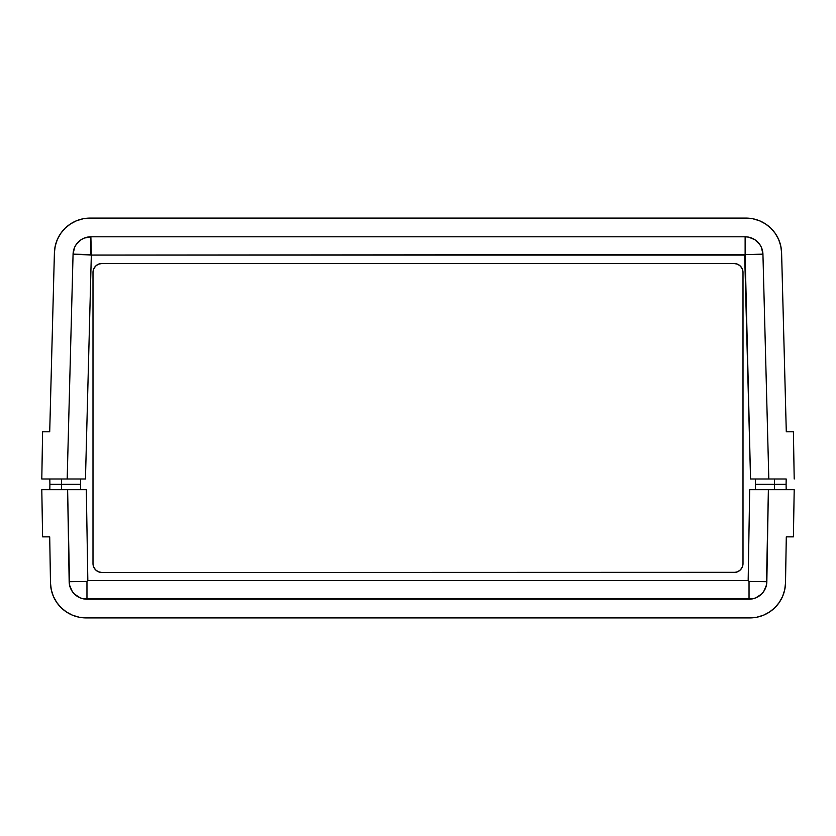 <?xml version="1.0" encoding="UTF-8"?>
<svg xmlns="http://www.w3.org/2000/svg" width="836" height="836" viewBox="0 0 836 836"><rect width="100%" height="100%" fill="white"/><g stroke="black" fill="none" stroke-linecap="round" stroke-linejoin="round"><path stroke-width="1.25" d="M61.498 484.337L80.517 484.337L80.674 489.677L80.517 484.337L49.909 484.337L61.498 484.337L61.55 489.677L67.622 489.677L61.55 489.677L61.498 484.337L80.517 484.337L80.674 478.997L80.517 484.337L61.498 484.337L61.55 478.997L85.46 478.997L91.323 255.074L744.677 255.074L750.54 478.997L774.449 478.997L768.817 478.997L762.934 254.144L761.439 247.477L759.767 244.478L754.877 239.702L748.544 237.131L745.127 236.797L90.873 236.797L84.164 238.114L81.123 239.702L76.233 244.478L74.561 247.477L73.066 254.144L67.183 478.997L41.8 478.997L49.815 478.997L49.909 484.337L49.815 489.677L41.8 489.677L61.55 489.677L49.815 489.677L49.909 484.337L61.498 484.337L49.909 484.337L49.815 478.997L61.55 478.997L61.498 484.337M794.2 489.677L786.185 489.677L794.2 489.677L793.406 536.869L786.289 536.869L785.516 582.88L784.732 589.735L782.642 596.319L779.309 602.38L774.878 607.678L769.507 612.015L763.404 615.244L756.779 617.229L749.902 617.898L86.098 617.898L79.221 617.229L72.596 615.244L66.493 612.015L61.122 607.678L56.691 602.38L53.358 596.319L51.268 589.735L50.484 582.88L49.711 536.869L42.594 536.869L41.8 489.677L42.594 536.869L49.711 536.869L50.484 582.88A35.614 35.614 0 0 0 86.098 617.898L749.902 617.898A35.614 35.614 0 0 0 785.516 582.88L786.289 536.869L793.406 536.869L794.2 489.677M774.449 489.677L749.683 489.677L786.185 489.677L786.091 484.337L774.502 484.337L774.449 489.677L786.185 489.677L786.091 484.337L755.483 484.337L755.326 489.677L755.483 484.337L786.091 484.337L786.185 478.997L774.449 478.997L774.502 484.337L755.483 484.337L755.326 478.997L755.483 484.337L786.091 484.337L786.185 478.997L774.449 478.997L774.449 489.677M74.467 594.072A17.807 17.807 0 0 1 69.158 581.689L67.622 489.677L86.317 489.677L67.622 489.677L69.555 585.116L72.262 591.439L74.477 594.093L80.225 597.876L83.527 598.869L752.473 598.869L755.775 597.876L761.523 594.093L763.738 591.439L766.445 585.116L768.378 489.677L766.842 581.689A17.807 17.807 0 0 1 749.035 599.203L749.035 599.203A17.807 17.807 0 0 0 755.765 597.876A17.807 17.807 0 0 1 749.035 599.203L749.035 581.396L748.168 580.508L749.683 489.677L748.168 580.508L749.035 581.396L766.842 581.689L749.035 581.396L749.035 599.203L86.965 599.203A17.807 17.807 0 0 1 69.158 581.689A17.807 17.807 0 0 0 86.965 599.203L86.965 581.396L69.158 581.689L86.965 581.396L87.832 580.508L748.168 580.508L87.832 580.508L86.965 581.396L86.965 599.203A17.807 17.807 0 0 1 80.235 597.876M86.317 489.677L87.832 580.508L86.317 489.677M784.732 589.735L782.642 596.319L779.309 602.38L774.878 607.678L769.507 612.015L763.404 615.244L756.779 617.229M86.098 617.898L79.221 617.229L72.596 615.244L66.493 612.015L61.122 607.678M56.691 602.38L53.358 596.319L51.268 589.735L50.484 582.88M755.786 597.865A17.807 17.807 0 0 0 761.502 594.103A17.807 17.807 0 0 1 755.786 597.865M761.533 594.072A17.807 17.807 0 0 0 763.728 591.449A17.807 17.807 0 0 1 761.533 594.072M763.738 591.428A17.807 17.807 0 0 0 765.4 588.419A17.807 17.807 0 0 1 763.738 591.428M766.842 581.689A17.807 17.807 0 0 1 765.4 588.408M80.214 597.865A17.807 17.807 0 0 1 74.498 594.103M41.8 478.997L42.594 431.804L49.711 431.804L54.403 252.785L55.239 245.972L57.37 239.441L60.714 233.453L65.156 228.207L70.506 223.912L76.588 220.725L83.172 218.76L90.006 218.102L745.994 218.102L752.828 218.76L759.412 220.725L765.494 223.912L770.844 228.207L775.285 233.453L778.63 239.441L780.761 245.972L781.597 252.785L786.289 431.804L793.406 431.804L794.2 478.997L793.406 431.804L786.289 431.804L781.597 252.785A35.614 35.614 0 0 0 745.994 218.102L90.006 218.102A35.614 35.614 0 0 0 54.403 252.785L49.711 431.804L42.594 431.804L41.8 478.997M57.37 239.441L60.714 233.453L65.156 228.207L70.506 223.912L76.588 220.725L83.172 218.76M745.994 218.102L752.828 218.76L759.412 220.725L765.494 223.912L770.844 228.207L775.285 233.453L778.63 239.441M745.127 236.797L745.127 254.604L745.127 236.797L90.873 236.797L90.873 254.604L73.066 254.144A17.807 17.807 0 0 1 90.873 236.797A17.807 17.807 0 0 0 73.066 254.144L91.323 255.074L745.127 254.604L750.54 478.997L768.817 478.997L762.934 254.144A17.807 17.807 0 0 0 745.137 236.797A17.807 17.807 0 0 1 762.934 254.144L745.127 254.604L762.934 254.144M73.066 254.144L67.183 478.997L85.46 478.997L91.323 255.074L90.873 236.797M741.501 568.532L740.393 569.88L742.326 566.986L743.005 563.579A8.903 8.903 0 0 1 734.102 572.482L737.509 571.814L740.393 569.88A8.903 8.903 0 0 0 743.005 563.579L743.005 272.421L742.326 269.014L740.393 266.12L737.509 264.186L734.102 263.518A8.903 8.903 0 0 1 743.005 272.421A8.903 8.903 0 0 0 740.382 266.109M739.055 265.022A8.903 8.903 0 0 0 734.102 263.518L101.898 263.518L98.491 264.186L95.607 266.12L93.674 269.014L92.995 272.421A8.903 8.903 0 0 1 101.898 263.518L734.102 263.518L101.898 263.518A8.903 8.903 0 0 0 96.945 265.022M94.499 267.468L95.607 266.12A8.903 8.903 0 0 0 92.995 272.421L92.995 563.579L93.674 566.986L95.607 569.88L98.491 571.814L101.898 572.482A8.903 8.903 0 0 1 92.995 563.579L92.995 272.421L92.995 563.579A8.903 8.903 0 0 0 95.617 569.891M96.945 570.978A8.903 8.903 0 0 0 101.898 572.482L734.102 572.482A8.903 8.903 0 0 0 739.055 570.978M101.898 572.482L735.837 572.315M743.005 563.579L743.005 272.421M742.326 269.014L741.501 267.468M101.898 263.518L100.163 263.685M93.674 566.986L94.499 568.532"/></g></svg>
